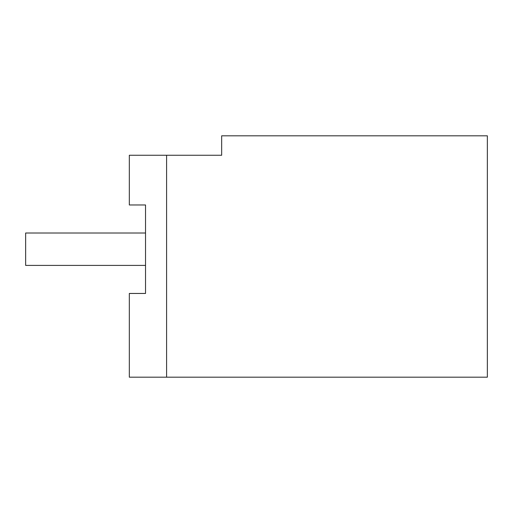 <?xml version="1.0" encoding="UTF-8"?>
<svg xmlns="http://www.w3.org/2000/svg" width="513" height="513" viewBox="0 0 513 513"><rect width="100%" height="100%" fill="white"/><g stroke="black" fill="none" stroke-linecap="round" stroke-linejoin="round"><path stroke-width="0.77" d="M145.532 293.455L129.327 293.455L129.327 377.19L487.35 377.19L487.35 135.81L221.667 135.81L221.667 155.253L129.327 155.253L129.327 204.969L145.532 204.969L145.532 293.455L145.532 265.407L25.65 265.407L25.65 233.011L145.532 233.011L145.532 204.969M166.59 377.19L166.59 155.253"/></g></svg>
